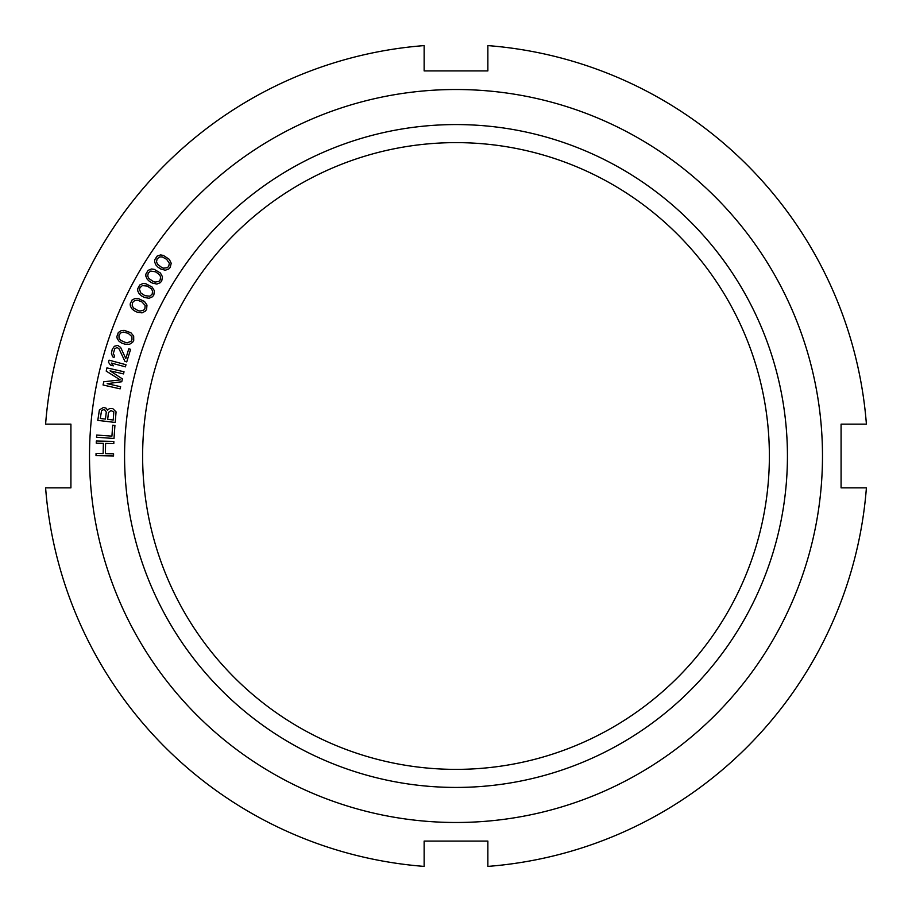 <?xml version="1.0" encoding="UTF-8"?>
<svg xmlns="http://www.w3.org/2000/svg" width="912" height="912" viewBox="0 0 912 912"><rect width="100%" height="100%" fill="white"/><g stroke="black" fill="none" stroke-linecap="round" stroke-linejoin="round"><path stroke-width="1.37" d="M70.919 424.137L45.6 424.137L70.919 424.137L70.919 487.863L45.6 487.863L70.919 487.863M866.4 424.137L841.081 424.137L866.4 424.137A411.631 411.631 0 0 0 487.863 45.6L487.863 70.919L487.863 45.6M841.081 487.863L866.4 487.863L841.081 487.863L841.081 424.137M487.863 866.4L487.863 841.081L424.137 841.081L424.137 866.4L424.137 841.081L487.863 841.081L487.863 866.4A411.631 411.631 0 0 0 866.4 487.863M424.137 45.6L424.137 70.919L487.863 70.919L424.137 70.919L424.137 45.6A411.631 411.631 0 0 0 45.6 424.137M140.904 293.083L139.468 289.423L140.003 287.645L142.363 285.593L147.174 286.083L151.278 288.682L152.566 291.019L152.179 294.131L149.819 296.183L145.008 295.693L140.904 293.083M822.487 456A366.487 366.487 0 0 1 456 822.487A366.487 366.487 0 0 1 89.513 456A366.487 366.487 0 0 1 456 89.513A366.487 366.487 0 0 1 822.487 456M787.432 456A331.432 331.432 0 0 1 456 787.432A331.432 331.432 0 0 1 124.568 456A331.432 331.432 0 0 1 456 124.568A331.432 331.432 0 0 1 787.432 456M113.533 456L113.578 453.811L105.382 453.629L105.598 443.414L113.795 443.585L113.84 441.397L96.319 441.02L96.273 443.209L103.364 443.369L103.136 453.583L96.056 453.435L96.011 455.624L113.533 456M96.672 435.058L96.512 437.247L114 438.478L114.923 425.368L112.689 425.209L111.925 436.13L96.672 435.058M108.095 409.477L107.639 410.161L105.997 408.12L103.444 407.459L99.397 409.921L97.789 420.386L115.197 422.45L116.063 411.893L112.712 408.553L109.702 408.565L108.095 409.477M110.078 370.853L123.53 373.897L124.021 371.765L106.921 367.889L106.202 371.093L120.259 379.905L103.774 381.775L103.056 384.989L120.145 388.854L120.635 386.722L107.171 383.667L121.763 381.74L122.402 378.89L110.078 370.853M125.993 364.732L109.075 360.16L108.505 362.281L110.455 365.074L113.327 365.849L111.378 363.056L125.423 366.841L125.993 364.732M119.027 348.851L124.944 361.357L126.734 361.904L130.587 349.33L128.797 348.783L125.81 358.564L120.635 347.426L117.751 345.397L114.365 346.264L112.222 349.433L111.401 353.377L112.689 356.831L114 357.618L114.536 355.874L113.293 353.582L114.787 348.692L117.112 347.495L119.027 348.851M124.237 330.372L121.41 330.52L118.321 332.515L116.839 336.642L117.272 338.74L119.119 341.339L121.684 343.037L124.841 344.166L129.538 344.303L132.639 342.308L133.722 340.37L133.676 336.083L130.906 332.766L124.237 330.372M138.145 298.475L135.318 298.349L132.046 300.025L130.165 303.992L130.393 306.124L131.966 308.883L134.349 310.821L137.381 312.257L142.055 312.862L145.327 311.174L146.604 309.362L146.98 305.087L144.541 301.507L138.145 298.475M145.886 283.746L143.059 283.484L139.718 285.011L137.655 288.876L137.78 291.008L139.228 293.846L141.52 295.898L144.484 297.472L149.112 298.292L152.464 296.765L153.82 295.009L154.402 290.757L152.133 287.075L145.886 283.746M154.299 269.382L151.495 268.994L148.086 270.362L145.84 274.124L145.874 276.268L147.185 279.163L149.374 281.318L152.258 283.039L156.853 284.065L160.273 282.697L161.709 281.01L162.484 276.792L160.398 273.007L154.299 269.382M163.385 255.44L160.603 254.915L157.126 256.112L154.721 259.772L154.641 261.915L155.815 264.879L157.901 267.125L160.706 268.983L165.243 270.226L168.72 269.017L170.236 267.398L171.205 263.226L169.301 259.339L163.385 255.44M100.263 418.483L101.585 410.548L103.558 409.67L105.37 410.252L106.271 412.201L105.45 419.087L100.263 418.483M110.968 410.548L113.806 411.996L113.225 420.01L107.673 419.36L108.494 412.463L110.968 410.548M125.104 342.319L120.669 340.336L119.05 338.215L118.982 335.08L121.022 332.709L123.622 332.093L128.307 333.382L131.909 336.619L131.978 339.743L131.009 341.339L127.338 342.73L125.104 342.319M137.826 310.456L133.608 308.051L132.206 305.771L132.445 302.647L134.714 300.493L137.359 300.128L141.896 301.872L145.156 305.44L144.917 308.564L143.8 310.046L140.015 311.083L137.826 310.456M152.874 281.272L148.895 278.479L147.71 276.085L148.246 273.007L150.697 271.069L155.485 271.787L159.463 274.569L160.637 276.974L160.102 280.052L158.848 281.432L154.983 282.104L152.874 281.272M161.401 267.25L157.559 264.275L156.499 261.824L157.172 258.769L159.714 256.945L162.382 256.956L166.634 259.327L169.358 263.317L168.686 266.372L167.363 267.683L163.476 268.174L161.401 267.25M45.6 487.863A411.631 411.631 0 0 0 424.137 866.4M769.375 456A313.375 313.375 0 0 1 456 769.375A313.375 313.375 0 0 1 142.625 456A313.375 313.375 0 0 1 456 142.625A313.375 313.375 0 0 1 769.375 456"/></g></svg>
